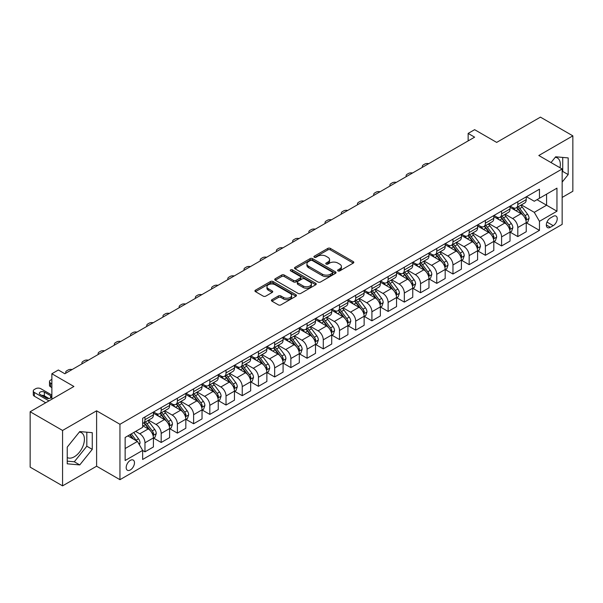 <?xml version="1.0" encoding="UTF-8"?>
<svg xmlns="http://www.w3.org/2000/svg" width="603" height="603" viewBox="0 0 603 603"><rect width="100%" height="100%" fill="white"/><g stroke="black" fill="none" stroke-linecap="round" stroke-linejoin="round"><path stroke-width="0.9" d="M337.974 270.898A1.259 0.731 0 0 0 339.76 270.898L353.283 263.089A1.801 1.04 0 0 0 353.81 262.358A1.801 1.04 0 0 0 353.283 261.619L330.369 248.391A1.801 1.04 0 0 0 327.821 248.391L314.299 256.2A1.259 0.731 0 0 0 313.929 256.72A1.259 0.731 0 0 0 314.299 257.232A1.259 0.731 0 0 0 316.085 257.232L317.834 256.222A5.759 3.324 0 0 1 325.982 256.222L327.889 257.323A5.759 3.324 0 0 1 329.577 259.674A5.759 3.324 0 0 1 327.889 262.026L326.14 263.036A1.259 0.731 0 0 0 325.771 263.549A1.259 0.731 0 0 0 326.14 264.069A1.259 0.731 0 0 0 327.919 264.069L329.668 263.059A5.759 3.324 0 0 1 337.816 263.059L339.723 264.159A5.759 3.324 0 0 1 341.411 266.511A5.759 3.324 0 0 1 339.723 268.863L337.974 269.873A1.259 0.731 0 0 0 337.605 270.385A1.259 0.731 0 0 0 337.974 270.898L337.974 269.873M67.235 457.534A14.306 8.261 120 0 0 74.305 456.78A14.306 8.261 120 0 0 83.651 444.17A14.306 8.261 120 0 0 81.458 432.713A14.306 8.261 120 0 0 79.347 432.065M130.323 469.956A5.872 3.392 120 0 0 134.16 464.785A5.872 3.392 120 0 0 133.263 460.081A5.872 3.392 120 0 0 130.323 460.368A5.872 3.392 120 0 0 126.494 465.546A5.872 3.392 120 0 0 127.391 470.242A5.872 3.392 120 0 0 130.323 469.956M555.265 157.293A14.306 8.261 -60 0 1 557.376 157.941A14.306 8.261 -60 0 1 559.991 167.732M271.945 299.691A1.801 1.04 0 0 0 271.418 300.422A1.801 1.04 0 0 0 271.945 301.161L278.375 304.869A1.801 1.04 0 0 0 280.923 304.869L295.937 296.201A1.801 1.04 0 0 0 296.465 295.462A1.801 1.04 0 0 0 295.937 294.731L273.031 281.503A1.801 1.04 0 0 0 270.483 281.503L255.461 290.171A1.801 1.04 0 0 0 254.933 290.91A1.801 1.04 0 0 0 255.461 291.641L263.225 296.126A1.801 1.04 0 0 0 265.772 296.126L272.202 292.417A1.801 1.04 0 0 0 272.729 291.679A1.801 1.04 0 0 0 272.202 290.947L268.35 288.724A4.816 2.781 0 0 1 266.941 286.757A4.816 2.781 0 0 1 269.91 284.186A4.816 2.781 0 0 1 275.156 284.789L290.247 293.495A4.816 2.781 0 0 1 291.656 295.462A4.816 2.781 0 0 1 288.679 298.033A4.816 2.781 0 0 1 283.433 297.43L280.923 295.975A1.801 1.04 0 0 0 278.375 295.975L271.945 299.691L271.945 301.161L278.375 297.475L278.375 295.975M562.154 197.43L572.85 191.257L572.85 135.856L540.431 117.133L496.661 142.406L474.621 129.675L468.139 133.421L474.621 137.16L64.838 373.747L58.355 370.001L51.873 373.747L51.873 399.201M62.569 430.459L62.569 485.867L96.608 466.209L96.608 410.809L62.569 430.459L30.15 411.743L73.913 386.478L51.873 373.747M96.608 410.809L119.952 424.286L562.154 168.983L562.154 224.384L119.952 479.687L119.952 424.286M572.85 135.856L538.811 155.506L562.154 168.983M317.962 282.016A1.801 1.04 0 0 0 320.502 282.016L335.524 273.34A1.801 1.04 0 0 0 336.052 272.609A1.801 1.04 0 0 0 335.524 271.87L312.61 258.649A1.801 1.04 0 0 0 310.07 258.649L295.048 267.317A1.801 1.04 0 0 0 294.52 268.056A1.801 1.04 0 0 0 295.048 268.787L317.962 282.016M291.159 271.169A1.259 0.731 0 0 1 292.44 271.35L292.44 269.85L315.731 283.304A1.801 1.04 0 0 1 316.258 284.036A1.801 1.04 0 0 1 315.731 284.774L300.716 293.442A1.801 1.04 0 0 1 298.168 293.442L275.254 280.214L275.254 278.744A1.801 1.04 0 0 0 274.727 279.483A1.801 1.04 0 0 0 275.254 280.214M275.254 278.744L281.684 275.036A1.801 1.04 0 0 1 284.232 275.036L293.518 280.395A1.801 1.04 0 0 0 296.065 280.395L300.332 277.938A1.801 1.04 0 0 0 300.859 277.199A1.801 1.04 0 0 0 300.332 276.468L290.654 270.883A1.259 0.731 0 0 1 290.284 270.37A1.259 0.731 0 0 1 291.068 269.692A1.259 0.731 0 0 1 292.44 269.85M62.569 485.867L30.15 467.144L30.15 411.743M553.207 216.371L550.351 218.022A5.683 3.279 120 0 0 546.635 223.035A5.683 3.279 120 0 0 547.509 227.587A5.683 3.279 120 0 0 550.351 227.308L553.207 225.658A5.683 3.279 120 0 0 556.916 220.645A5.683 3.279 120 0 0 556.049 216.093A5.683 3.279 120 0 0 553.207 216.371M526.427 196.721L534.273 201.251L539.459 198.259L539.459 189.199L142.647 418.294L142.647 427.354L125.138 437.461L125.138 460.519L142.647 450.411L142.647 459.471L539.459 230.376L539.459 221.316L534.273 212.331L521.376 204.884M539.459 198.259L556.961 188.151L556.961 211.208L539.459 221.316M96.608 466.209L119.952 479.687M468.139 133.421L468.139 140.906M536.994 199.676L546.589 205.216L546.589 194.136L556.961 188.151M534.273 212.331L546.589 205.216L556.961 211.208M125.138 448.542L137.461 441.426L127.859 435.886M142.647 450.486L144.976 451.835L144.976 442.775A7.334 4.236 -120 0 0 139.79 433.791L135.645 431.394M144.976 451.835L153.411 446.966L153.411 437.914A7.334 4.236 -120 0 0 148.225 428.929L142.647 425.71M153.599 438.095L161.189 442.481L161.189 433.421A7.334 4.236 -120 0 0 156.004 424.437L148.557 420.133M161.189 442.481L169.616 437.612L169.616 428.552A7.334 4.236 -120 0 0 164.431 419.567L153.411 413.206M169.812 428.741L177.395 433.12L177.395 424.06A7.334 4.236 -120 0 0 172.209 415.075L164.762 410.779M177.395 433.12L185.83 428.251L185.83 419.191A7.334 4.236 -120 0 0 180.644 410.206L169.616 403.844M186.026 419.379L193.608 423.758L193.608 414.698A7.334 4.236 -120 0 0 188.422 405.713L180.975 401.417M193.608 423.758L202.035 418.897L202.035 409.836A7.334 4.236 -120 0 0 196.849 400.852L185.83 394.49M202.231 410.025L209.821 414.404L209.821 405.344A7.334 4.236 -120 0 0 204.628 396.359L197.181 392.056M209.821 414.404L218.248 409.535L218.248 400.475A7.334 4.236 -120 0 0 213.063 391.49L202.035 385.129M218.444 400.663L226.027 405.043L226.027 395.983A7.334 4.236 -120 0 0 220.841 386.998L213.394 382.701M226.027 405.043L234.454 400.173L234.454 391.121A7.334 4.236 -120 0 0 229.268 382.136L218.248 375.767M234.65 391.302L242.24 395.689L242.24 386.629A7.334 4.236 -120 0 0 237.047 377.644L229.6 373.34M242.24 395.689L250.667 390.819L250.667 381.759A7.334 4.236 -120 0 0 245.481 372.775L234.454 366.413M250.863 381.948L258.446 386.327L258.446 377.267A7.334 4.236 -120 0 0 253.26 368.282L245.813 363.986M258.446 386.327L266.873 381.458L266.873 372.398A7.334 4.236 -120 0 0 261.687 363.413L250.667 357.051M267.069 372.586L274.659 376.965L274.659 367.905A7.334 4.236 -120 0 0 269.473 358.921L262.019 354.624M274.659 376.965L283.086 372.104L283.086 363.044A7.334 4.236 -120 0 0 277.9 354.059L266.873 347.697M283.282 363.232L290.865 367.611L290.865 358.551A7.334 4.236 -120 0 0 285.679 349.567L278.232 345.263M290.865 367.611L299.299 362.742L299.299 353.682A7.334 4.236 -120 0 0 294.106 344.697L283.086 338.336M299.487 353.871L307.078 358.25L307.078 349.19A7.334 4.236 -120 0 0 301.892 340.205L294.445 335.909M307.078 358.25L315.505 353.381L315.505 344.328A7.334 4.236 -120 0 0 310.319 335.343L299.299 328.974M315.701 344.509L323.283 348.896L323.283 339.836A7.334 4.236 -120 0 0 318.098 330.851L310.651 326.547M323.283 348.896L331.718 344.027L331.718 334.966A7.334 4.236 -120 0 0 326.524 325.982L315.505 319.62M331.906 335.155L339.497 339.534L339.497 330.474A7.334 4.236 -120 0 0 334.311 321.489L326.864 317.193M339.497 339.534L347.923 334.665L347.923 325.605A7.334 4.236 -120 0 0 342.738 316.62L331.718 310.259M348.119 325.793L355.702 330.173L355.702 321.113A7.334 4.236 -120 0 0 350.516 312.128L343.069 307.832M355.702 330.173L364.137 325.311L364.137 316.251A7.334 4.236 -120 0 0 358.951 307.266L347.923 300.905M364.325 316.439L371.915 320.819L371.915 311.759A7.334 4.236 -120 0 0 366.73 302.774L359.282 298.47M371.915 320.819L380.342 315.949L380.342 306.889A7.334 4.236 -120 0 0 375.156 297.905L364.137 291.543M380.538 307.078L388.121 311.457L388.121 302.397A7.334 4.236 -120 0 0 382.935 293.412L375.488 289.116M388.121 311.457L396.555 306.588L396.555 297.535A7.334 4.236 -120 0 0 391.37 288.551L380.342 282.181M396.751 297.716L404.334 302.103L404.334 293.043A7.334 4.236 -120 0 0 399.148 284.058L391.701 279.754M404.334 302.103L412.761 297.234L412.761 288.174A7.334 4.236 -120 0 0 407.575 279.189L396.555 272.827M412.957 288.362L420.547 292.741L420.547 283.681A7.334 4.236 -120 0 0 415.354 274.697L407.907 270.4M420.547 292.741L428.974 287.872L428.974 278.812A7.334 4.236 -120 0 0 423.788 269.827L412.761 263.466M429.17 279.001L436.753 283.38L436.753 274.32A7.334 4.236 -120 0 0 431.567 265.335L424.12 261.039M436.753 283.38L445.18 278.518L445.18 269.458A7.334 4.236 -120 0 0 439.994 260.473L428.974 254.112M445.376 269.647L452.966 274.026L452.966 264.966A7.334 4.236 -120 0 0 447.773 255.981L440.326 251.677M452.966 274.026L461.393 269.157L461.393 260.097A7.334 4.236 -120 0 0 456.207 251.112L445.18 244.75M461.589 260.285L469.172 264.664L469.172 255.604A7.334 4.236 -120 0 0 463.986 246.619L456.539 242.323M469.172 264.664L477.599 259.795L477.599 250.742A7.334 4.236 -120 0 0 472.413 241.758L461.393 235.389M477.795 250.923L485.385 255.303L485.385 246.25A7.334 4.236 -120 0 0 480.199 237.265L472.744 232.962M485.385 255.303L493.812 250.441L493.812 241.381A7.334 4.236 -120 0 0 488.626 232.396L477.599 226.035M494.008 241.569L501.59 245.949L501.59 236.889A7.334 4.236 -120 0 0 496.405 227.904L488.958 223.607M501.59 245.949L510.025 241.079L510.025 232.019A7.334 4.236 -120 0 0 504.832 223.035L493.812 216.673M510.213 232.208L517.804 236.587L517.804 227.527A7.334 4.236 -120 0 0 512.618 218.542L505.171 214.246M517.804 236.587L526.231 231.725L526.231 222.665A7.334 4.236 -120 0 0 521.045 213.681L510.025 207.319M510.213 206.083L512.618 207.462A7.334 4.236 -120 0 0 516.281 207.831A7.334 4.236 -120 0 0 517.804 204.47L517.804 201.704M494.008 215.437L496.405 216.824A7.334 4.236 -120 0 0 500.075 217.186A7.334 4.236 -120 0 0 501.59 213.831L501.59 211.058M477.795 224.798L480.199 226.185A7.334 4.236 -120 0 0 483.862 226.547A7.334 4.236 -120 0 0 485.385 223.185L485.385 220.419M461.589 234.152L463.986 235.539A7.334 4.236 -120 0 0 467.657 235.901A7.334 4.236 -120 0 0 469.172 232.547L469.172 229.773M445.376 243.514L447.773 244.901A7.334 4.236 -120 0 0 451.443 245.263A7.334 4.236 -120 0 0 452.966 241.901L452.966 239.135M429.17 252.876L431.567 254.255A7.334 4.236 -120 0 0 435.238 254.624A7.334 4.236 -120 0 0 436.753 251.263L436.753 248.496M412.957 262.23L415.354 263.617A7.334 4.236 -120 0 0 419.025 263.978A7.334 4.236 -120 0 0 420.547 260.624L420.547 257.85M396.751 271.591L399.148 272.978A7.334 4.236 -120 0 0 402.812 273.34A7.334 4.236 -120 0 0 404.334 269.978L404.334 267.212M380.538 280.945L382.935 282.332A7.334 4.236 -120 0 0 386.606 282.694A7.334 4.236 -120 0 0 388.121 279.34L388.121 276.566M364.325 290.307L366.73 291.694A7.334 4.236 -120 0 0 370.393 292.056A7.334 4.236 -120 0 0 371.915 288.694L371.915 285.928M348.119 299.668L350.516 301.048A7.334 4.236 -120 0 0 354.187 301.417A7.334 4.236 -120 0 0 355.702 298.055L355.702 295.289M331.906 309.022L334.311 310.409A7.334 4.236 -120 0 0 337.974 310.771A7.334 4.236 -120 0 0 339.497 307.417L339.497 304.643M315.701 318.384L318.098 319.771A7.334 4.236 -120 0 0 321.768 320.133A7.334 4.236 -120 0 0 323.283 316.771L323.283 314.005M299.487 327.738L301.892 329.125A7.334 4.236 -120 0 0 305.555 329.487A7.334 4.236 -120 0 0 307.078 326.133L307.078 323.359M283.282 337.1L285.679 338.487A7.334 4.236 -120 0 0 289.35 338.848A7.334 4.236 -120 0 0 290.865 335.487L290.865 332.72M267.069 346.461L269.473 347.841A7.334 4.236 -120 0 0 273.136 348.21A7.334 4.236 -120 0 0 274.659 344.848L274.659 342.082M250.863 355.815L253.26 357.202A7.334 4.236 -120 0 0 256.931 357.564A7.334 4.236 -120 0 0 258.446 354.21L258.446 351.436M234.65 365.177L237.047 366.564A7.334 4.236 -120 0 0 240.718 366.925A7.334 4.236 -120 0 0 242.24 363.564L242.24 360.798M218.444 374.531L220.841 375.918A7.334 4.236 -120 0 0 224.512 376.28A7.334 4.236 -120 0 0 226.027 372.925L226.027 370.152M202.231 383.892L204.628 385.279A7.334 4.236 -120 0 0 208.299 385.641A7.334 4.236 -120 0 0 209.821 382.279L209.821 379.513M186.026 393.254L188.422 394.633A7.334 4.236 -120 0 0 192.086 395.003A7.334 4.236 -120 0 0 193.608 391.641L193.608 388.875M169.812 402.608L172.209 403.995A7.334 4.236 -120 0 0 175.88 404.357A7.334 4.236 -120 0 0 177.395 401.003L177.395 398.229M153.599 411.97L156.004 413.356A7.334 4.236 -120 0 0 159.667 413.718A7.334 4.236 -120 0 0 161.189 410.357L161.189 407.59M526.427 222.854L539.459 230.376M516.281 207.831L524.708 202.962A7.334 4.236 -120 0 0 526.231 199.601L526.231 196.834M500.075 217.186L508.502 212.324A7.334 4.236 -120 0 0 510.025 208.962L510.025 206.188M483.862 226.547L492.289 221.678A7.334 4.236 -120 0 0 493.812 218.324L493.812 215.55M467.657 235.901L476.084 231.039A7.334 4.236 -120 0 0 477.599 227.678L477.599 224.911M451.443 245.263L459.87 240.393A7.334 4.236 -120 0 0 461.393 237.039L461.393 234.266M435.238 254.624L443.665 249.755A7.334 4.236 -120 0 0 445.18 246.393L445.18 243.627M419.025 263.978L427.452 259.117A7.334 4.236 -120 0 0 428.974 255.755L428.974 252.981M402.812 273.34L411.246 268.471A7.334 4.236 -120 0 0 412.761 265.116L412.761 262.343M386.606 282.694L395.033 277.832A7.334 4.236 -120 0 0 396.555 274.471L396.555 271.704M370.393 292.056L378.827 287.186A7.334 4.236 -120 0 0 380.342 283.832L380.342 281.058M354.187 301.417L362.614 296.548A7.334 4.236 -120 0 0 364.137 293.186L364.137 290.42M337.974 310.771L346.408 305.909A7.334 4.236 -120 0 0 347.923 302.548L347.923 299.781M321.768 320.133L330.195 315.263A7.334 4.236 -120 0 0 331.718 311.909L331.718 309.135M305.555 329.487L313.99 324.625A7.334 4.236 -120 0 0 315.505 321.263L315.505 318.497M289.35 338.848L297.776 333.979A7.334 4.236 -120 0 0 299.299 330.625L299.299 327.851M273.136 348.21L281.563 343.341A7.334 4.236 -120 0 0 283.086 339.979L283.086 337.213M256.931 357.564L265.358 352.702A7.334 4.236 -120 0 0 266.873 349.341L266.873 346.574M240.718 366.925L249.145 362.056A7.334 4.236 -120 0 0 250.667 358.702L250.667 355.928M224.512 376.28L232.939 371.418A7.334 4.236 -120 0 0 234.454 368.056L234.454 365.29M208.299 385.641L216.726 380.772A7.334 4.236 -120 0 0 218.248 377.418L218.248 374.644M192.086 395.003L200.52 390.133A7.334 4.236 -120 0 0 202.035 386.772L202.035 384.005M175.88 404.357L184.307 399.495A7.334 4.236 -120 0 0 185.83 396.133L185.83 393.367M159.667 413.718L168.101 408.849A7.334 4.236 -120 0 0 169.616 405.495L169.616 402.721M142.647 423.374A7.334 4.236 -120 0 0 143.461 423.072L151.888 418.211A7.334 4.236 -120 0 0 153.411 414.849L153.411 412.083M143.461 423.072A7.334 4.236 -120 0 0 144.976 419.718L144.976 416.944M137.461 441.426L142.647 450.411M562.154 182.091L568.184 174.591L568.184 157.911L555.665 156.788L551.029 162.561M67.235 463.813L79.754 464.928L92.267 449.363L92.267 432.675L79.754 431.56L67.235 447.125L67.235 463.813M562.154 172.172L562.735 171.448L562.735 157.421M562.735 171.448L568.184 174.591M67.235 461.152L74.305 461.785L86.817 446.212L86.817 432.185M86.817 446.212L92.267 449.363M74.305 461.785L79.754 464.928M338.479 271.079L339.723 270.355A5.759 3.324 0 0 0 341.411 268.003L341.411 266.511M329.577 259.674L329.577 261.174A5.759 3.324 0 0 1 327.889 263.526L326.645 264.242M353.26 263.104L330.369 249.891A1.801 1.04 0 0 0 327.821 249.891L314.804 257.406M335.502 273.355L312.61 260.142A1.801 1.04 0 0 0 310.07 260.142L295.071 268.802L295.048 267.317M332.343 273.121A1.259 0.731 0 0 0 332.713 272.609A1.259 0.731 0 0 0 332.343 272.096L312.233 260.481A1.259 0.731 0 0 0 310.447 260.481L308.608 261.551A5.759 3.324 0 0 0 306.919 263.903A5.759 3.324 0 0 0 308.608 266.255L322.349 274.192A5.759 3.324 0 0 0 330.497 274.192L332.343 273.121L332.343 274.621A1.259 0.731 0 0 0 332.713 274.109L332.713 272.609M306.919 263.903L306.919 265.395A5.759 3.324 0 0 0 308.608 267.747L308.608 266.255M332.343 274.621L330.497 275.684A5.759 3.324 0 0 1 322.349 275.684L308.608 267.747M275.277 280.229L281.684 276.528L281.684 275.036M300.859 277.199L300.859 278.699A1.801 1.04 0 0 1 300.332 279.438L296.065 281.895A1.801 1.04 0 0 1 293.518 281.895L284.232 276.528A1.801 1.04 0 0 0 281.684 276.528M292.44 271.35L315.708 284.782M303.166 285.965A4.816 2.781 0 0 0 308.412 286.568A4.816 2.781 0 0 0 311.382 283.998A4.816 2.781 0 0 0 309.972 282.031L304.658 278.963A1.801 1.04 0 0 0 302.111 278.963L297.852 281.428A1.801 1.04 0 0 0 297.324 282.159A1.801 1.04 0 0 0 297.852 282.897L303.166 285.965L303.166 287.465A4.816 2.781 0 0 0 308.412 288.068A4.816 2.781 0 0 0 311.382 285.498L311.382 283.998M297.324 282.159L297.324 283.659A1.801 1.04 0 0 0 297.852 284.397L297.852 282.897M303.166 287.465L297.852 284.397M291.656 295.462L291.656 296.962A4.816 2.781 0 0 1 288.679 299.533A4.816 2.781 0 0 1 283.433 298.93L280.923 297.475A1.801 1.04 0 0 0 278.375 297.475M266.941 286.757L266.941 288.249A4.816 2.781 0 0 0 268.35 290.216L268.35 288.724M272.179 292.425L268.35 290.216M295.915 296.209L273.031 282.995A1.801 1.04 0 0 0 270.483 282.995L255.484 291.656M526.231 222.967L527.791 222.062L529.08 218.324A4.862 2.804 -120 0 0 527.535 214.186L522.236 207.108A14.027 8.103 -120 0 0 520.706 205.276M515.437 210.439A14.027 8.103 -120 0 0 512.558 207.432M525.786 219.989L526.457 218.527A4.862 2.804 -120 0 0 525.07 215.603L519.771 208.532A14.027 8.103 -120 0 0 518.241 206.701M516.937 207.455A11.645 6.723 60 0 1 518.844 209.625L523.329 215.61M516.681 207.598A14.027 8.103 60 0 1 518.211 209.429L521.738 214.133M428.718 163.662A3.671 2.118 -0 0 0 424.693 164.114L423.396 164.868A3.671 2.118 -0 0 0 422.326 166.36A3.671 2.118 -0 0 0 422.613 167.189M510.025 232.321L511.578 231.424L512.874 227.678A4.862 2.804 -120 0 0 511.321 223.54L506.023 216.469A14.027 8.103 -120 0 0 504.492 214.638M499.224 219.801A14.027 8.103 -120 0 0 496.352 216.794M509.58 229.344L510.251 227.889A4.862 2.804 -120 0 0 508.857 224.964L503.558 217.894A14.027 8.103 -120 0 0 502.028 216.055M500.724 216.809A11.645 6.723 60 0 1 502.638 218.987L507.123 224.972M500.475 216.959A14.027 8.103 60 0 1 502.005 218.791L505.525 223.494M412.505 173.023A3.671 2.118 -0 0 0 408.487 173.476L407.191 174.222A3.671 2.118 -0 0 0 406.113 175.722A3.671 2.118 -0 0 0 406.407 176.551M493.812 241.682L495.365 240.785L496.661 237.039A4.862 2.804 -120 0 0 495.116 232.901L489.817 225.824A14.027 8.103 -120 0 0 488.287 223.992M483.011 229.155A14.027 8.103 -120 0 0 480.139 226.148M493.367 238.705L494.038 237.243A4.862 2.804 -120 0 0 492.651 234.326L487.352 227.248A14.027 8.103 -120 0 0 485.822 225.416M484.518 226.17A11.645 6.723 60 0 1 486.425 228.341L490.91 234.326M484.262 226.313A14.027 8.103 60 0 1 485.792 228.145L489.319 232.848M396.299 182.385A3.671 2.118 -0 0 0 392.274 182.837L390.978 183.583A3.671 2.118 -0 0 0 389.9 185.083A3.671 2.118 -0 0 0 390.194 185.905M477.599 251.036L479.159 250.139L480.455 246.393A4.862 2.804 -120 0 0 478.903 242.255L473.604 235.185A14.027 8.103 -120 0 0 472.074 233.353M466.805 238.517A14.027 8.103 -120 0 0 463.933 235.509M477.161 248.059L477.832 246.604A4.862 2.804 -120 0 0 476.438 243.68L471.139 236.61A14.027 8.103 -120 0 0 469.609 234.778M468.305 235.532A11.645 6.723 60 0 1 470.219 237.703L474.697 243.687M468.056 235.675A14.027 8.103 60 0 1 469.586 237.507L473.106 242.21M380.086 191.739A3.671 2.118 -0 0 0 376.061 192.191L374.764 192.937A3.671 2.118 -0 0 0 373.694 194.437A3.671 2.118 -0 0 0 373.981 195.266M461.393 260.398L462.946 259.501L464.242 255.755A4.862 2.804 -120 0 0 462.697 251.617L457.398 244.547A14.027 8.103 -120 0 0 455.868 242.708M450.592 247.871A14.027 8.103 -120 0 0 447.72 244.871M460.948 257.421L461.619 255.966A4.862 2.804 -120 0 0 460.232 253.041L454.933 245.964A14.027 8.103 -120 0 0 453.403 244.132M452.092 244.886A11.645 6.723 60 0 1 454.006 247.057L458.491 253.049M451.843 245.029A14.027 8.103 60 0 1 453.373 246.868L456.901 251.564M363.88 201.101A3.671 2.118 -0 0 0 359.855 201.553L358.559 202.299A3.671 2.118 -0 0 0 357.481 203.799A3.671 2.118 -0 0 0 357.775 204.621M445.18 269.76L446.74 268.855L448.037 265.116A4.862 2.804 -120 0 0 446.484 260.978L441.185 253.901A14.027 8.103 -120 0 0 439.655 252.069M434.386 257.232A14.027 8.103 -120 0 0 431.514 254.225M444.743 266.782L445.413 265.32A4.862 2.804 -120 0 0 444.019 262.395L438.72 255.325A14.027 8.103 -120 0 0 437.19 253.494M435.886 254.247A11.645 6.723 60 0 1 437.801 256.418L442.278 262.403M435.637 254.391A14.027 8.103 60 0 1 437.167 256.222L440.687 260.926M347.667 210.455A3.671 2.118 -0 0 0 343.642 210.907L342.346 211.661A3.671 2.118 -0 0 0 341.275 213.153A3.671 2.118 -0 0 0 341.562 213.982M428.974 279.114L430.527 278.217L431.823 274.471A4.862 2.804 -120 0 0 430.271 270.332L424.979 263.262A14.027 8.103 -120 0 0 423.442 261.431M418.173 266.594A14.027 8.103 -120 0 0 415.301 263.586M428.529 276.136L429.2 274.682A4.862 2.804 -120 0 0 427.813 271.757L422.515 264.687A14.027 8.103 -120 0 0 420.984 262.848M419.673 263.601A11.645 6.723 60 0 1 421.587 265.78L426.072 271.765M419.424 263.752A14.027 8.103 60 0 1 420.954 265.584L424.482 270.287M331.462 219.816A3.671 2.118 -0 0 0 327.437 220.268L326.14 221.015A3.671 2.118 -0 0 0 325.062 222.515A3.671 2.118 -0 0 0 325.356 223.344M412.761 288.475L414.321 287.578L415.618 283.832A4.862 2.804 -120 0 0 414.065 279.694L408.766 272.616A14.027 8.103 -120 0 0 407.236 270.785M401.967 275.948A14.027 8.103 -120 0 0 399.096 272.94M412.324 285.498L412.995 284.036A4.862 2.804 -120 0 0 411.6 281.119L406.301 274.041A14.027 8.103 -120 0 0 404.771 272.209M403.467 272.963A11.645 6.723 60 0 1 405.374 275.134L409.859 281.119M403.219 273.106A14.027 8.103 60 0 1 404.749 274.938L408.269 279.641M315.248 229.178A3.671 2.118 -0 0 0 311.223 229.63L309.927 230.376A3.671 2.118 -0 0 0 308.857 231.876A3.671 2.118 -0 0 0 309.143 232.698M396.555 297.829L398.108 296.932L399.405 293.186A4.862 2.804 -120 0 0 397.852 289.048L392.553 281.978A14.027 8.103 -120 0 0 391.023 280.146M385.754 285.309A14.027 8.103 -120 0 0 382.882 282.302M396.111 294.852L396.782 293.397A4.862 2.804 -120 0 0 395.395 290.473L390.096 283.402A14.027 8.103 -120 0 0 388.558 281.571M387.254 282.325A11.645 6.723 60 0 1 389.169 284.495L393.653 290.48M387.005 282.468A14.027 8.103 60 0 1 388.536 284.299L392.056 289.003M299.043 238.532A3.671 2.118 -0 0 0 295.018 238.984L293.721 239.73A3.671 2.118 -0 0 0 292.643 241.23A3.671 2.118 -0 0 0 292.937 242.059M380.342 307.191L381.903 306.294L383.199 302.548A4.862 2.804 -120 0 0 381.646 298.41L376.347 291.339A14.027 8.103 -120 0 0 374.817 289.5M369.549 294.663A14.027 8.103 -120 0 0 366.677 291.664M379.898 304.214L380.576 302.759A4.862 2.804 -120 0 0 379.181 299.834L373.883 292.757A14.027 8.103 -120 0 0 372.353 290.925M371.049 291.679A11.645 6.723 60 0 1 372.956 293.849L377.44 299.842M370.792 291.822A14.027 8.103 60 0 1 372.33 293.661L375.85 298.357M282.83 247.893A3.671 2.118 -0 0 0 278.805 248.346L277.508 249.092A3.671 2.118 -0 0 0 276.438 250.592A3.671 2.118 -0 0 0 276.724 251.413M364.137 316.552L365.689 315.648L366.986 311.909A4.862 2.804 -120 0 0 365.433 307.771L360.134 300.693A14.027 8.103 -120 0 0 358.604 298.862M353.335 304.025A14.027 8.103 -120 0 0 350.464 301.018M363.692 313.575L364.363 312.113A4.862 2.804 -120 0 0 362.968 309.188L357.677 302.118A14.027 8.103 -120 0 0 356.139 300.286M354.835 301.04A11.645 6.723 60 0 1 356.75 303.211L361.235 309.196M354.587 301.183A14.027 8.103 60 0 1 356.117 303.015L359.637 307.718M266.624 257.247A3.671 2.118 -0 0 0 262.599 257.7L261.303 258.453A3.671 2.118 -0 0 0 260.225 259.946A3.671 2.118 -0 0 0 260.519 260.775M347.923 325.906L349.484 325.009L350.78 321.263A4.862 2.804 -120 0 0 349.227 317.125L343.929 310.055A14.027 8.103 -120 0 0 342.398 308.223M337.13 313.387A14.027 8.103 -120 0 0 334.258 310.379M347.479 322.929L348.15 321.474A4.862 2.804 -120 0 0 346.763 318.55L341.464 311.48A14.027 8.103 -120 0 0 339.934 309.641M338.63 310.394A11.645 6.723 60 0 1 340.537 312.573L345.022 318.557M338.373 310.545A14.027 8.103 60 0 1 339.911 312.377L343.431 317.08M250.411 266.609A3.671 2.118 -0 0 0 246.386 267.061L245.089 267.807A3.671 2.118 -0 0 0 244.019 269.307A3.671 2.118 -0 0 0 244.305 270.136M331.718 335.268L333.271 334.371L334.567 330.625A4.862 2.804 -120 0 0 333.014 326.487L327.715 319.409A14.027 8.103 -120 0 0 326.185 317.577M320.917 322.741A14.027 8.103 -120 0 0 318.045 319.733M331.273 332.291L331.944 330.828A4.862 2.804 -120 0 0 330.55 327.911L325.251 320.834A14.027 8.103 -120 0 0 323.721 319.002M322.417 319.756A11.645 6.723 60 0 1 324.331 321.927L328.816 327.911M322.168 319.899A14.027 8.103 60 0 1 323.698 321.731L327.218 326.434M234.205 275.97A3.671 2.118 -0 0 0 230.18 276.423L228.884 277.169A3.671 2.118 -0 0 0 227.806 278.669A3.671 2.118 -0 0 0 228.1 279.49M315.505 344.622L317.065 343.725L318.354 339.979A4.862 2.804 -120 0 0 316.809 335.841L311.51 328.771A14.027 8.103 -120 0 0 309.98 326.939M304.711 332.102A14.027 8.103 -120 0 0 301.839 329.095M315.06 341.645L315.731 340.19A4.862 2.804 -120 0 0 314.344 337.265L309.045 330.195A14.027 8.103 -120 0 0 307.515 328.364M306.211 329.117A11.645 6.723 60 0 1 308.118 331.288L312.603 337.273M305.955 329.261A14.027 8.103 60 0 1 307.485 331.092L311.012 335.796M217.992 285.325A3.671 2.118 -0 0 0 213.967 285.777L212.671 286.523A3.671 2.118 -0 0 0 211.6 288.023A3.671 2.118 -0 0 0 211.887 288.852M299.299 353.984L300.852 353.087L302.148 349.341A4.862 2.804 -120 0 0 300.596 345.202L295.297 338.132A14.027 8.103 -120 0 0 293.767 336.293M288.498 341.464A14.027 8.103 -120 0 0 285.626 338.456M298.854 351.006L299.525 349.552A4.862 2.804 -120 0 0 298.131 346.627L292.832 339.549A14.027 8.103 -120 0 0 291.302 337.718M289.998 338.471A11.645 6.723 60 0 1 291.912 340.642L296.397 346.635M289.749 338.615A14.027 8.103 60 0 1 291.279 340.454L294.799 345.15M201.779 294.686A3.671 2.118 -0 0 0 197.761 295.138L196.465 295.885A3.671 2.118 -0 0 0 195.387 297.385A3.671 2.118 -0 0 0 195.681 298.206M283.086 363.345L284.639 362.441L285.935 358.702A4.862 2.804 -120 0 0 284.39 354.564L279.091 347.486A14.027 8.103 -120 0 0 277.561 345.655M272.285 350.818A14.027 8.103 -120 0 0 269.413 347.81M282.641 360.368L283.312 358.906A4.862 2.804 -120 0 0 281.925 355.981L276.626 348.911A14.027 8.103 -120 0 0 275.096 347.079M273.792 347.833A11.645 6.723 60 0 1 275.699 350.004L280.184 355.989M273.536 347.976A14.027 8.103 60 0 1 275.066 349.808L278.594 354.511M185.573 304.04A3.671 2.118 -0 0 0 181.548 304.492L180.252 305.246A3.671 2.118 -0 0 0 179.174 306.739A3.671 2.118 -0 0 0 179.468 307.568M266.873 372.699L268.433 371.802L269.729 368.056A4.862 2.804 -120 0 0 268.177 363.918L262.878 356.848A14.027 8.103 -120 0 0 261.348 355.016M256.079 360.179A14.027 8.103 -120 0 0 253.207 357.172M266.436 369.722L267.106 368.267A4.862 2.804 -120 0 0 265.712 365.343L260.413 358.272A14.027 8.103 -120 0 0 258.883 356.433M257.579 357.187A11.645 6.723 60 0 1 259.494 359.365L263.971 365.35M257.33 357.338A14.027 8.103 60 0 1 258.86 359.169L262.38 363.873M169.36 313.402A3.671 2.118 -0 0 0 165.335 313.854L164.039 314.6A3.671 2.118 -0 0 0 162.968 316.1A3.671 2.118 -0 0 0 163.255 316.929M250.667 382.061L252.22 381.164L253.516 377.418A4.862 2.804 -120 0 0 251.971 373.28L246.672 366.202A14.027 8.103 -120 0 0 245.142 364.37M239.866 369.533A14.027 8.103 -120 0 0 236.994 366.534M250.222 379.083L250.893 377.621A4.862 2.804 -120 0 0 249.506 374.704L244.207 367.626A14.027 8.103 -120 0 0 242.677 365.795M241.366 366.549A11.645 6.723 60 0 1 243.28 368.719L247.765 374.704M241.117 366.692A14.027 8.103 60 0 1 242.647 368.523L246.175 373.227M153.154 322.763A3.671 2.118 -0 0 0 149.129 323.216L147.833 323.962A3.671 2.118 -0 0 0 146.755 325.462A3.671 2.118 -0 0 0 147.049 326.283M234.454 391.415L236.014 390.518L237.311 386.772A4.862 2.804 -120 0 0 235.758 382.634L230.459 375.563A14.027 8.103 -120 0 0 228.929 373.732M223.66 378.895A14.027 8.103 -120 0 0 220.788 375.888M234.017 388.438L234.688 386.983A4.862 2.804 -120 0 0 233.293 384.058L227.994 376.988A14.027 8.103 -120 0 0 226.464 375.156M225.16 375.91A11.645 6.723 60 0 1 227.075 378.081L231.552 384.066M224.911 376.053A14.027 8.103 60 0 1 226.442 377.885L229.962 382.588M136.941 332.117A3.671 2.118 -0 0 0 132.916 332.57L131.62 333.316A3.671 2.118 -0 0 0 130.549 334.816A3.671 2.118 -0 0 0 130.836 335.645M218.248 400.776L219.801 399.879L221.097 396.133A4.862 2.804 -120 0 0 219.552 391.995L214.253 384.925A14.027 8.103 -120 0 0 212.716 383.086M207.447 388.257A14.027 8.103 -120 0 0 204.575 385.249M217.804 397.799L218.474 396.344A4.862 2.804 -120 0 0 217.088 393.42L211.789 386.342A14.027 8.103 -120 0 0 210.259 384.51M208.947 385.264A11.645 6.723 60 0 1 210.862 387.435L215.346 393.427M208.698 385.407A14.027 8.103 60 0 1 210.228 387.247L213.756 391.942M120.736 341.479A3.671 2.118 -0 0 0 116.711 341.931L115.414 342.677A3.671 2.118 -0 0 0 114.336 344.177A3.671 2.118 -0 0 0 114.63 344.999M202.035 410.138L203.595 409.233L204.892 405.495A4.862 2.804 -120 0 0 203.339 401.357L198.04 394.279A14.027 8.103 -120 0 0 196.51 392.447M191.241 397.611A14.027 8.103 -120 0 0 188.37 394.603M201.598 407.161L202.269 405.698A4.862 2.804 -120 0 0 200.874 402.774L195.576 395.704A14.027 8.103 -120 0 0 194.045 393.872M192.741 394.626A11.645 6.723 60 0 1 194.648 396.797L199.133 402.781M192.493 394.769A14.027 8.103 60 0 1 194.023 396.601L197.543 401.304M104.523 350.833A3.671 2.118 -0 0 0 100.497 351.285L99.201 352.039A3.671 2.118 -0 0 0 98.131 353.531A3.671 2.118 -0 0 0 98.417 354.36M185.83 419.492L187.382 418.595L188.679 414.849A4.862 2.804 -120 0 0 187.126 410.711L181.827 403.641A14.027 8.103 -120 0 0 180.297 401.809M175.028 406.972A14.027 8.103 -120 0 0 172.157 403.965M185.385 416.515L186.056 415.06A4.862 2.804 -120 0 0 184.669 412.135L179.37 405.065A14.027 8.103 -120 0 0 177.832 403.226M176.528 403.98A11.645 6.723 60 0 1 178.443 406.158L182.928 412.143M176.28 404.131A14.027 8.103 60 0 1 177.81 405.962L181.33 410.666M88.317 360.195A3.671 2.118 -0 0 0 84.292 360.647L82.995 361.393A3.671 2.118 -0 0 0 81.918 362.893A3.671 2.118 -0 0 0 82.212 363.722M169.616 428.854L171.177 427.957L172.473 424.21A4.862 2.804 -120 0 0 170.92 420.072L165.621 412.995A14.027 8.103 -120 0 0 164.091 411.163M158.823 416.326A14.027 8.103 -120 0 0 155.951 413.326M169.172 425.876L169.85 424.414A4.862 2.804 -120 0 0 168.456 421.497L163.157 414.419A14.027 8.103 -120 0 0 161.627 412.588M160.323 413.341A11.645 6.723 60 0 1 162.23 415.512L166.714 421.497M160.074 413.485A14.027 8.103 60 0 1 161.604 415.316L165.124 420.02M72.104 369.556A3.671 2.118 -0 0 0 68.079 370.008L66.782 370.755A3.671 2.118 -0 0 0 65.712 372.255A3.671 2.118 -0 0 0 65.998 373.076M153.411 438.208L154.963 437.311L156.26 433.565A4.862 2.804 -120 0 0 154.707 429.426L149.408 422.356A14.027 8.103 -120 0 0 147.878 420.525M51.873 383.855L50.577 383.109L50.577 386.847A3.671 2.118 180 0 1 49.499 385.355L49.499 381.609A3.671 2.118 -0 0 0 50.577 383.109M51.873 387.601L50.577 386.847M152.966 435.23L153.637 433.776A4.862 2.804 -120 0 0 152.242 430.851L146.951 423.781A14.027 8.103 -120 0 0 145.413 421.949M144.109 422.703A11.645 6.723 60 0 1 146.024 424.874L150.509 430.859M143.861 422.846A14.027 8.103 60 0 1 145.391 424.678L148.911 429.381M51.873 379.362L50.577 380.109A3.671 2.118 -0 0 0 49.499 381.609M139.406 444.795L140.054 442.926A4.862 2.804 -120 0 0 138.502 438.788L133.776 432.479M48.956 400.889L34.363 392.463A3.671 2.118 -0 0 1 33.293 390.97A3.671 2.118 -0 0 1 34.363 389.47L35.66 388.724A3.671 2.118 -0 0 1 40.846 388.724L51.873 395.086M45.707 402.759L34.363 396.209A3.671 2.118 180 0 1 33.293 394.709L33.293 390.97M49.047 398.545L44.351 395.832A2.932 1.696 -0 0 0 41.728 395.372M136.482 440.861A4.862 2.804 -120 0 0 136.037 440.213L131.311 433.896M130.09 434.605L133.489 439.135M129.751 434.801L132.63 438.645M40.197 394.49L46.423 398.078A2.932 1.696 -0 0 0 49.619 398.447A2.932 1.696 -0 0 0 51.436 396.88A2.932 1.696 -0 0 0 50.577 395.689L44.351 392.093A2.932 1.696 -0 0 0 41.155 391.724A2.932 1.696 -0 0 0 39.338 393.292A2.932 1.696 -0 0 0 40.197 394.49M139.79 433.791L148.225 428.929M156.004 424.437L164.431 419.567M172.209 415.075L180.644 410.206M188.422 405.713L196.849 400.852M204.628 396.359L213.063 391.49M220.841 386.998L229.268 382.136M237.047 377.644L245.481 372.775M253.26 368.282L261.687 363.413M269.473 358.921L277.9 354.059M285.679 349.567L294.106 344.697M301.892 340.205L310.319 335.343M318.098 330.851L326.524 325.982M334.311 321.489L342.738 316.62M350.516 312.128L358.951 307.266M366.73 302.774L375.156 297.905M382.935 293.412L391.37 288.551M399.148 284.058L407.575 279.189M415.354 274.697L423.788 269.827M431.567 265.335L439.994 260.473M447.773 255.981L456.207 251.112M463.986 246.619L472.413 241.758M480.199 237.265L488.626 232.396M496.405 227.904L504.832 223.035M512.618 218.542L521.045 213.681M517.804 204.47L526.231 199.601M517.804 227.527L526.231 222.665M501.59 236.889L510.025 232.019M501.59 213.831L510.025 208.962M485.385 246.25L493.812 241.381M485.385 223.185L493.812 218.324M469.172 255.604L477.599 250.742M469.172 232.547L477.599 227.678M452.966 264.966L461.393 260.097M452.966 241.901L461.393 237.039M436.753 274.32L445.18 269.458M436.753 251.263L445.18 246.393M420.547 283.681L428.974 278.812M420.547 260.624L428.974 255.755M404.334 293.043L412.761 288.174M404.334 269.978L412.761 265.116M388.121 302.397L396.555 297.535M388.121 279.34L396.555 274.471M371.915 311.759L380.342 306.889M371.915 288.694L380.342 283.832M355.702 321.113L364.137 316.251M355.702 298.055L364.137 293.186M339.497 330.474L347.923 325.605M339.497 307.417L347.923 302.548M323.283 339.836L331.718 334.966M323.283 316.771L331.718 311.909M307.078 349.19L315.505 344.328M307.078 326.133L315.505 321.263M290.865 358.551L299.299 353.682M290.865 335.487L299.299 330.625M274.659 367.905L283.086 363.044M274.659 344.848L283.086 339.979M258.446 377.267L266.873 372.398M258.446 354.21L266.873 349.341M242.24 386.629L250.667 381.759M242.24 363.564L250.667 358.702M226.027 395.983L234.454 391.121M226.027 372.925L234.454 368.056M209.821 405.344L218.248 400.475M209.821 382.279L218.248 377.418M193.608 414.698L202.035 409.836M193.608 391.641L202.035 386.772M177.395 424.06L185.83 419.191M177.395 401.003L185.83 396.133M161.189 433.421L169.616 428.552M161.189 410.357L169.616 405.495M144.976 442.775L153.411 437.914M144.976 419.718L153.411 414.849M546.989 222.07L553.207 225.658M546.333 224.987L550.351 227.308M339.723 270.355L339.723 268.863M326.14 264.069L326.14 263.036M327.889 263.526L327.889 262.026M314.299 257.232L314.299 256.2M327.821 249.891L327.821 248.391M330.369 249.891L330.369 248.391M353.283 263.089L353.283 261.619M310.07 260.142L310.07 258.649M312.61 260.142L312.61 258.649M335.524 273.34L335.524 271.87M322.349 275.684L322.349 274.192M330.497 275.684L330.497 274.192M284.232 276.528L284.232 275.036M293.518 281.895L293.518 280.395M296.065 281.895L296.065 280.395M300.332 279.438L300.332 277.938M315.731 284.774L315.731 283.304M280.923 297.475L280.923 295.975M283.433 298.93L283.433 297.43M272.202 292.417L272.202 290.947M255.461 291.641L255.461 290.171M270.483 282.995L270.483 281.503M273.031 282.995L273.031 281.503M295.937 296.201L295.937 294.731M525.869 220.253L529.05 218.414M519.771 208.532L522.236 207.108M515.949 210.741L518.211 209.429M525.07 215.603L527.535 214.186M524.685 217.502L526.457 218.527M509.656 229.615L512.844 227.776M503.558 217.894L506.023 216.469M499.736 220.095L502.005 218.791M508.857 224.964L511.321 223.54M508.472 226.864L510.251 227.889M493.45 238.969L496.631 237.13M487.352 227.248L489.817 225.824M483.531 229.457L485.792 228.145M492.651 234.326L495.116 232.901M492.267 236.218L494.038 237.243M477.237 248.33L480.425 246.491M471.139 236.61L473.604 235.185M467.317 238.811L469.586 237.507M476.438 243.68L478.903 242.255M476.053 245.579L477.832 246.604M461.031 257.685L464.212 255.845M454.933 245.964L457.398 244.547M451.112 248.172L453.373 246.868M460.232 253.041L462.697 251.617M459.848 254.933L461.619 255.966M444.818 267.046L448.006 265.207M438.72 255.325L441.185 253.901M434.899 257.534L437.167 256.222M444.019 262.395L446.484 260.978M443.635 264.295L445.413 265.32M428.612 276.408L431.793 274.569M422.515 264.687L424.979 263.262M418.693 266.888L420.954 265.584M427.813 271.757L430.271 270.332M427.429 273.656L429.2 274.682M412.399 285.762L415.58 283.923M406.301 274.041L408.766 272.616M402.48 276.249L404.749 274.938M411.6 281.119L414.065 279.694M411.216 283.011L412.995 284.036M396.194 295.123L399.374 293.284M390.096 283.402L392.553 281.978M386.274 285.603L388.536 284.299M395.395 290.473L397.852 289.048M395.003 292.372L396.782 293.397M379.98 304.477L383.161 302.646M373.883 292.757L376.347 291.339M370.061 294.965L372.33 293.661M379.181 299.834L381.646 298.41M378.797 301.726L380.576 302.759M363.775 313.839L366.956 312M357.677 302.118L360.134 300.693M353.855 304.327L356.117 303.015M362.968 309.188L365.433 307.771M362.584 311.088L364.363 312.113M347.562 323.2L350.742 321.361M341.464 311.48L343.929 310.055M337.642 313.681L339.911 312.377M346.763 318.55L349.227 317.125M346.378 320.449L348.15 321.474M331.349 332.555L334.537 330.715M325.251 320.834L327.715 319.409M321.437 323.042L323.698 321.731M330.55 327.911L333.014 326.487M330.165 329.803L331.944 330.828M315.143 341.916L318.324 340.077M309.045 330.195L311.51 328.771M305.224 332.396L307.485 331.092M314.344 337.265L316.809 335.841M313.959 339.165L315.731 340.19M298.93 351.27L302.118 349.439M292.832 339.549L295.297 338.132M289.01 341.758L291.279 340.454M298.131 346.627L300.596 345.202M297.746 348.519L299.525 349.552M282.724 360.632L285.905 358.793M276.626 348.911L279.091 347.486M272.805 351.119L275.066 349.808M281.925 355.981L284.39 354.564M281.541 357.881L283.312 358.906M266.511 369.993L269.699 368.154M260.413 358.272L262.878 356.848M256.592 360.473L258.86 359.169M265.712 365.343L268.177 363.918M265.328 367.242L267.106 368.267M250.305 379.347L253.486 377.508M244.207 367.626L246.672 366.202M240.386 369.835L242.647 368.523M249.506 374.704L251.971 373.28M249.122 376.596L250.893 377.621M234.092 388.709L237.281 386.87M227.994 376.988L230.459 375.563M224.173 379.189L226.442 377.885M233.293 384.058L235.758 382.634M232.909 385.958L234.688 386.983M217.887 398.063L221.067 396.231M211.789 386.342L214.253 384.925M207.967 388.551L210.228 387.247M217.088 393.42L219.552 391.995M216.703 395.319L218.474 396.344M201.673 407.424L204.854 405.585M195.576 395.704L198.04 394.279M191.754 397.912L194.023 396.601M200.874 402.774L203.339 401.357M200.49 404.673L202.269 405.698M185.468 416.786L188.649 414.947M179.37 405.065L181.827 403.641M175.548 407.266L177.81 405.962M184.669 412.135L187.126 410.711M184.277 414.035L186.056 415.06M169.255 426.14L172.435 424.301M163.157 414.419L165.621 412.995M159.335 416.628L161.604 415.316M168.456 421.497L170.92 420.072M168.071 423.389L169.85 424.414M153.049 435.502L156.23 433.663M146.951 423.781L149.408 422.356M143.13 425.982L145.391 424.678M152.242 430.851L154.707 429.426M151.858 432.75L153.637 433.776M34.363 392.463L34.363 396.209M138.788 443.733L140.017 443.024M136.037 440.213L138.502 438.788M44.351 395.832L44.351 392.093M50.577 398.078L50.577 395.689M422.326 166.36L422.326 167.355M406.113 175.722L406.113 176.717M389.9 185.083L389.9 186.071M373.694 194.437L373.694 195.432M357.481 203.799L357.481 204.794M341.275 213.153L341.275 214.148M325.062 222.515L325.062 223.509M308.857 231.876L308.857 232.864M292.643 241.23L292.643 242.225M276.438 250.592L276.438 251.587M260.225 259.946L260.225 260.941M244.019 269.307L244.019 270.302M227.806 278.669L227.806 279.656M211.6 288.023L211.6 289.018M195.387 297.385L195.387 298.379M179.174 306.739L179.174 307.734M162.968 316.1L162.968 317.095M146.755 325.462L146.755 326.449M130.549 334.816L130.549 335.811M114.336 344.177L114.336 345.172M98.131 353.531L98.131 354.526M81.918 362.893L81.918 363.888M65.712 372.255L65.712 373.242"/></g></svg>

